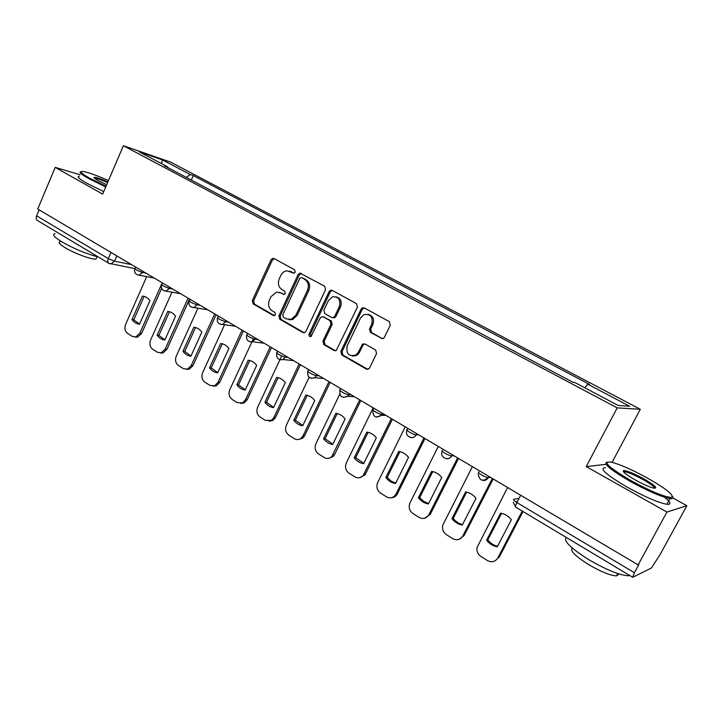 <?xml version="1.0" encoding="UTF-8"?>
<svg xmlns="http://www.w3.org/2000/svg" width="723" height="723" viewBox="0 0 723 723"><rect width="100%" height="100%" fill="white"/><g stroke="black" fill="none" stroke-linecap="round" stroke-linejoin="round"><path stroke-width="1.08" d="M295.228 272.146L294.604 269.778L274.026 258.518L273.068 258.292L271.062 259.756L252.3 300.551L253.149 303.886L273.357 315.526L274.406 315.653L275.445 314.713L274.839 312.345L272.191 310.827C268.685 308.26 267.763 304.672 269.426 300.063L271.008 296.656L276.43 292.164L280.542 292.842L284.13 294.487L285.305 293.502L284.69 291.134L282.024 289.643C278.482 287.103 277.551 283.515 279.232 278.879L280.813 275.445C282.187 272.716 284.211 271.161 286.895 270.8L293.909 273.167L295.228 272.146M381.175 338.436L383.66 338.228L384.455 337.243L390.293 325.178L389.308 321.608L364.293 307.926L362.413 307.835L361.075 309.146L340.849 351.432L341.789 354.948L366.344 369.091L368.983 368.775L369.589 367.953L376.575 353.52L375.599 349.95L364.943 343.94L362.603 344.067L358.283 352.237L356.087 354.903C348.92 356.99 345.956 353.99 347.176 345.901L360.515 318.03L363.823 314.659C370.556 313.683 373.195 316.882 371.749 324.238L369.498 328.92L370.465 332.463L382.476 338.698M617.207 407.88L586.226 466.588L666.931 512.065L638.138 564.889L37.741 209.019L55.201 167.384L102.648 194.116L123.389 145.721L617.207 407.88L640.298 409.281L170.755 162.178L123.389 145.721M325.558 289.661L324.645 286.218L299.982 273.131L298.093 274.586L278.897 315.834L279.774 319.223L302.856 332.526L304.654 332.625L305.919 331.36L325.558 289.661M332.228 290.375L356.466 303.642L357.424 307.139L336.285 350.474L334.107 350.528L323.859 344.618L322.937 341.139L330.98 324.175L330.059 320.705L323.28 316.891L321.554 316.764L320.172 318.075L311.017 336.529C309.354 336.737 308.712 335.915 309.073 334.053L329.101 291.604L330.773 290.176L332.228 290.375M666.931 512.065L686.85 505.72L660.018 554.686L651.387 568.025L632.724 577.27L634.387 572.697L638.825 564.564L638.138 564.889M612.092 462.34L640.298 409.281M686.85 505.72L673.014 498.03M108.721 263.208L37.424 220.479C36.087 219.566 35.816 218.012 36.602 215.825L108.278 258.617L114.541 261.184L131.577 264.636M39.114 209.833L36.602 215.825M80.081 174.74L55.201 167.384M167.7 167.519L167.591 166.832L139.322 151.866L162.458 159.882L190.221 174.523L186.362 177.406M584.735 387.763L587.781 384.184L589.498 384.392L193.285 175.562L190.221 174.523M587.781 384.184L629.643 406.263L618.183 405.476L574.975 382.594L573.104 382.359L164.311 165.721L167.591 166.832M586.226 466.588L606.028 464.338M191.315 180.027L193.285 175.562M162.458 159.882L161.527 163.624M294.062 273.14L289.543 271.134M279.412 292.345L284.229 294.46M274.234 258.626L272.363 260.081L253.628 300.795L254.469 304.121L274.46 315.635M301.274 273.43L299.349 274.885L280.19 316.05L281.057 319.43L304.202 332.761M301.789 277.777L300.949 277.623L299.665 278.635L282.774 314.885L283.389 317.261L286.209 318.879L291.306 319.376L295.888 315.129L307.528 290.248C309.245 285.54 308.287 281.907 304.654 279.349L302.341 277.903M288.929 319.693L292.58 319.593L297.153 315.345L295.888 315.129M303.045 278.075L305.91 279.647C309.534 282.196 310.492 285.82 308.784 290.519L297.153 315.345M323.235 316.873L331.27 320.922L332.2 324.383L324.166 341.31L325.088 344.79L335.508 350.772M332.291 290.402L330.312 291.875L310.321 334.243L310.854 336.584M339.376 306.48C340.913 299.928 338.698 296.683 332.734 296.728L328.486 300.461L323.895 310.185L324.817 313.637L331.604 317.442L333.411 317.551L334.749 316.249L339.376 306.48L340.578 306.724C342.178 301.482 340.65 298.183 336.005 296.81M332.869 317.686L334.622 317.768L335.951 316.475L334.749 316.249M340.578 306.724L335.951 316.475M368.088 314.324C372.932 315.716 374.541 319.087 372.905 324.455L370.655 329.128L371.622 332.661L382.313 338.617M352.463 356.087L357.27 355.056L359.458 352.39L358.283 352.237M364.763 343.85L362.883 345.278L359.458 352.39M364.275 307.917L362.241 309.39L342.06 351.586L342.991 355.101L367.808 369.354M142.386 296.059L132.011 319.557C133.954 322.331 136.457 323.886 139.512 324.22L149.959 300.651C147.98 297.876 145.45 296.349 142.386 296.059L144.022 296.331M146.697 276.629L125.603 324.446C124.275 328.287 124.962 331.297 127.682 333.475L132.282 336.385L135.581 337.008L139.765 333.33L161.464 284.482M144.157 296.367L133.8 319.792L139.557 324.13M161.627 288.369L141.545 333.547L137.361 337.207L135.111 337.072M133.8 319.792L132.011 319.557M167.763 311.441L157.144 335.192C159.15 338.03 161.717 339.629 164.853 339.991L175.553 316.159C173.502 313.33 170.908 311.758 167.763 311.441L169.074 311.64M171.975 292.173L150.583 340.108C149.218 343.994 149.932 347.049 152.725 349.281L157.46 352.273L161.148 352.86L165.133 349.236L188.097 298.138M169.489 311.74L158.906 335.4L164.907 339.873M189.553 299.006L166.877 349.417L162.901 353.032L160.425 352.987M158.906 335.4L157.144 335.192M193.845 327.248L182.982 351.27C185.043 354.162 187.682 355.806 190.899 356.195L201.844 332.101C199.738 329.209 197.072 327.591 193.845 327.248L194.767 327.374M197.93 308.188L176.24 356.204C174.858 360.126 175.59 363.235 178.464 365.531L183.326 368.594L187.474 369.128L191.206 365.585L214.704 313.909M195.517 327.546L184.699 351.441L190.971 356.05M216.114 314.749L192.914 365.73L189.191 369.263L186.444 369.345M184.699 351.441L182.982 351.27M108.459 180.569C96.999 175.517 88.595 172.49 83.235 171.487C78.906 171.017 80.913 173.177 89.245 177.966L106.028 186.218M105.73 186.932L88.531 178.473C81.093 174.234 78.581 171.975 80.985 171.713M106.661 184.754L98.211 180.614C94.749 178.653 93.439 177.551 94.306 177.307C96.349 177.325 100.868 178.87 107.872 181.934M107.573 182.612C101.5 179.946 97.316 178.473 95.011 178.201L94.55 178.247M98.409 257.026C86.2 253.836 73.945 248.739 61.636 241.726C54.053 237.008 51.884 234.315 55.12 233.656M69.309 239.584L59.602 233.773M96.765 257.325L96.023 259.051C92.065 259.882 74.162 253.321 64.898 247.582C59.422 244.166 57.858 242.196 60.217 241.681M103.732 191.586L86.552 183.127C78.78 178.653 76.403 176.367 79.431 176.267M631.269 480.795C650.32 491.116 663.578 496.665 671.061 497.46C675.11 495.87 667.175 489.372 647.248 477.957C631.983 469.661 620 464.392 611.297 462.16C601.898 461.175 608.549 467.392 631.269 480.795M672.652 496.611C673.465 497.939 673.059 498.635 671.432 498.689L669.995 498.59C661.409 496.9 648.287 491.242 630.637 481.617C610.655 469.995 602.774 463.488 606.995 462.105M635.427 480.054C625.567 474.342 621.699 471.152 623.832 470.492C627.519 470.872 634.044 473.592 643.416 478.635C654.93 485.35 658.337 488.513 653.637 488.115C649.2 486.959 643.136 484.265 635.427 480.054M654.758 488.305C654.478 486.751 650.501 483.786 642.81 479.43C634.74 475.047 628.739 472.481 624.826 471.721L623.533 471.884M629.85 575.544L627.98 575.752C619.005 575.002 605.937 569.643 588.775 559.656C570.664 548.188 563.181 540.786 566.326 537.469M600.686 558.066L584.383 548.296M619.015 573.963L616.493 575.924C610.04 575.445 600.659 571.613 588.359 564.437C575.011 555.924 569.697 550.501 572.417 548.17M664.591 497.261C670.863 502.331 671.631 504.672 666.895 504.283C658.282 502.657 645.16 497.017 627.546 487.365C605.901 474.586 598.563 468.025 605.54 467.7M220.66 343.506L209.534 367.79C211.649 370.745 214.37 372.435 217.677 372.86L228.884 348.486C226.715 345.54 223.976 343.877 220.66 343.506L221.121 343.561M224.591 324.69L202.621 372.743C201.202 376.719 201.961 379.882 204.916 382.223L209.914 385.377L214.595 385.802L218.003 382.386L242.06 330.131M222.277 343.786L211.215 367.926L217.759 372.688M243.425 330.935L219.675 382.494L216.276 385.892L213.213 386.154M211.215 367.926L209.534 367.79M248.224 360.217L236.837 384.781C239.015 387.79 241.807 389.534 245.214 389.995L256.683 365.341C254.46 362.331 251.64 360.623 248.224 360.217M253.357 338.744L229.742 389.751C228.287 393.773 229.083 396.99 232.11 399.394L237.252 402.639L242.566 402.883L245.558 399.665L270.203 346.805M249.796 360.488L238.482 384.88L245.305 389.787M271.523 347.582L247.194 399.729L244.193 402.937L240.759 403.443M238.482 384.88L236.837 384.781M276.593 377.406L264.925 402.25C267.176 405.332 270.041 407.121 273.547 407.618L285.296 382.684C283 379.611 280.099 377.849 276.593 377.406M281.672 355.978L257.641 407.239C256.15 411.315 256.972 414.586 260.09 417.054L265.386 420.397L271.405 420.37L273.918 417.451L299.168 363.976M278.102 377.677L266.516 402.313L273.656 407.383M300.425 364.717L275.499 417.469L272.996 420.379L269.119 421.22M266.516 402.313L264.925 402.25M305.784 395.101L293.827 420.244C296.141 423.389 299.105 425.232 302.702 425.766L314.749 400.533C312.381 397.388 309.39 395.58 305.784 395.101M309.128 377.279L286.344 425.241C284.826 429.363 285.666 432.697 288.884 435.228L294.333 438.662C296.674 440.009 298.942 439.864 301.148 438.246L303.1 435.752L328.983 381.645M307.23 395.364L295.382 420.253L302.829 425.495M330.185 382.359L304.636 435.725L302.693 438.219L298.328 439.512M295.382 420.253L293.827 420.244M335.843 413.321L323.588 438.753C325.974 441.97 329.019 443.868 332.725 444.446L345.079 418.924C342.639 415.707 339.557 413.836 335.843 413.321M339.729 394.261L315.897 443.768C314.342 447.944 315.219 451.333 318.527 453.936L324.13 457.478C326.886 459.006 329.453 458.68 331.821 456.502L359.702 399.855M337.216 413.574L325.088 438.725L332.869 444.139M360.831 400.524L334.641 454.523L333.303 456.43L328.441 458.346M355.562 355.255L355.174 356.05M325.088 438.725L323.588 438.753M366.814 432.092L354.234 457.831C356.701 461.12 359.837 463.072 363.651 463.687L376.322 437.858C373.8 434.568 370.637 432.652 366.814 432.092M373.167 407.835L346.335 462.856C344.735 467.085 345.648 470.537 349.055 473.213L354.83 476.855C358.084 478.581 360.949 478.02 363.407 475.156L391.342 418.608M368.115 432.327L355.68 457.749L363.814 463.353M392.417 419.241L365.54 473.881L364.835 475.038L359.494 477.731M355.68 457.749L354.234 457.831M398.725 451.441L385.82 477.478C388.359 480.849 391.595 482.856 395.526 483.515L408.531 457.379C405.928 454.017 402.657 452.038 398.725 451.441M405.232 426.841L377.695 482.521C376.059 486.805 376.999 490.321 380.515 493.068L386.471 496.828C390.303 498.762 393.448 497.894 395.897 494.234L423.967 437.948M399.946 451.658L387.212 477.352L391.016 481.048L395.707 483.145M424.97 438.536L397.27 494.062C395.942 496.358 394.026 497.569 391.541 497.695M387.212 477.352L385.82 477.478M431.631 471.387L418.382 497.74C421.003 501.184 424.347 503.262 428.387 503.967L441.744 477.514C439.051 474.071 435.68 472.029 431.631 471.387M438.292 446.434L409.914 503.009C408.387 507.293 409.39 510.8 412.941 513.538L419.078 517.415C423.154 519.439 426.434 518.518 428.911 514.631L457.614 457.885M432.761 471.595L419.711 497.56L423.687 501.382L428.594 503.551M458.536 458.436L430.221 514.405L424.627 518.255M419.711 497.56L418.382 497.74M465.567 491.956L451.965 518.635C454.677 522.16 458.12 524.302 462.286 525.061L476.005 498.283C473.231 494.758 469.751 492.643 465.567 491.956M472.39 466.642L442.828 525.006C441.925 529.019 443.109 532.236 446.389 534.649L452.725 538.644C456.918 540.75 460.298 539.837 462.847 535.915L492.327 478.463M466.615 492.146L453.222 518.4C455.671 521.608 458.78 523.669 462.521 524.6M493.176 478.969L464.085 535.626L458.825 539.439M453.222 518.4L451.965 518.635M500.596 513.185L486.615 540.198C489.417 543.813 492.969 546.019 497.279 546.832L511.369 519.72C508.504 516.105 504.907 513.926 500.596 513.185M507.582 487.51L476.963 547.7C476.574 551.387 477.885 554.297 480.894 556.43L487.438 560.56C491.767 562.738 495.246 561.843 497.867 557.876L522.259 511.062M501.545 513.366L487.808 539.9C490.375 543.226 493.619 545.368 497.532 546.326M523.018 511.513L499.033 557.523L497.867 557.876M487.808 539.9L486.615 540.198M519.024 498.382L513.8 499.286C512.978 499.647 513.999 500.732 516.873 502.539L634.387 572.697M116.837 255.906L114.541 261.184L111.035 263.913L110.059 263.787M488.929 476.448L488.332 477.623L490.492 477.379M452.264 454.713L451.676 455.87L453.981 455.734M416.791 433.692L416.222 434.83L418.653 434.794M382.458 413.348L381.907 414.469L384.455 414.532M349.218 393.637L348.676 394.749L351.333 394.894M316.999 374.55L316.484 375.644L319.241 375.87M285.775 356.041L285.269 357.126L288.125 357.433M255.499 338.093L255.002 339.159L257.948 339.539M226.118 320.678L225.63 321.735L228.658 322.187M197.596 303.768L197.126 304.817L200.226 305.332M169.896 287.356L169.435 288.387L172.616 288.965M142.991 271.405L142.539 272.426L145.784 273.059M135.572 267.013L134.993 268.323C135.029 269.444 137.551 270.809 142.539 272.426L139.06 275.174L137.939 275.038M162.359 282.883L161.78 284.184C161.807 285.359 164.365 286.76 169.435 288.387L166.073 291.134L164.736 291.007M189.914 299.223L189.336 300.506C189.372 301.735 191.966 303.172 197.126 304.817L193.918 307.537L192.318 307.447M218.292 316.041L217.713 317.307C217.75 318.599 220.388 320.081 225.63 321.735L222.648 324.401L220.732 324.383M247.519 333.366L246.95 334.613C246.986 335.978 249.67 337.487 255.002 339.159L252.318 341.735L249.995 341.816M277.641 351.215L277.063 352.444C274.532 352.408 282.431 356.918 285.269 357.126L283 359.512L280.163 359.792M308.694 369.616L308.115 370.827C305.468 370.772 313.692 375.517 316.484 375.644L314.722 377.722L311.27 378.328M340.714 388.603L340.144 389.787C337.37 389.715 345.946 394.713 348.676 394.749L347.528 396.321L343.371 397.442M373.764 408.188L373.195 409.354C370.293 409.263 379.25 414.532 381.907 414.469L381.401 415.309L376.502 417.18M407.871 428.405L407.311 429.552C404.284 429.435 413.619 434.984 416.213 434.83L416.222 434.83C414.496 437.605 412.209 438.328 409.372 437.008M442.476 450.411C439.602 450.393 448.965 456.014 451.586 455.879L451.676 455.87C450.393 458.102 448.531 459.015 446.1 458.617M478.816 471.974C476.132 472.056 485.522 477.758 488.161 477.632L488.332 477.623C487.031 479.837 485.151 480.759 482.675 480.388M110.962 252.426L108.278 258.617C107.429 260.876 107.628 262.44 108.875 263.308L134.713 268.613M520.65 495.255L516.873 502.539C515.571 505.151 515.219 506.706 515.806 507.194L632.679 577.243M513.547 499.855L513.8 499.286M291.694 271.839L290.429 271.532M284.003 294.505L283.199 294.342M281.825 293.104L280.542 292.842M274.279 315.68L273.357 315.526M254.469 304.121L253.149 303.886M253.628 300.795L252.3 300.551M272.363 260.081L271.062 259.756M293.8 273.167L293.104 273.005M304.112 332.716L302.856 332.526M281.057 319.43L279.774 319.223M280.19 316.05L278.897 315.834M299.349 274.885L298.093 274.586M308.784 290.519L307.528 290.248M305.91 279.647L304.654 279.349M335.327 350.682L334.107 350.528M325.088 344.79L323.859 344.618M324.166 341.31L322.937 341.139M332.2 324.383L330.98 324.175M331.27 320.922L330.059 320.705M324.51 317.117L323.28 316.891M310.321 334.243L309.073 334.053M330.312 291.875L329.101 291.604M371.622 332.661L370.465 332.463M370.655 329.128L369.498 328.92M372.905 324.455L371.749 324.238M362.883 345.278L361.708 345.115M367.51 369.218L366.344 369.091M342.991 355.101L341.789 354.948M342.06 351.586L340.849 351.432M362.241 309.39L361.075 309.146M141.545 333.547L139.765 333.33M166.877 349.417L165.133 349.236M192.914 365.73L191.206 365.585M219.675 382.494L218.003 382.386M247.194 399.729L245.558 399.665M275.499 417.469L273.918 417.451M304.636 435.725L303.1 435.752M334.641 454.523L333.149 454.595M365.54 473.881L364.112 473.999M397.388 493.836L396.014 494.008M430.221 514.405L428.911 514.631M464.085 535.626L462.847 535.915M134.803 268.766C134.026 272.444 135.445 274.577 139.06 275.174L154.243 278.075M416.782 433.692L416.213 434.83C413.14 440.678 404.202 436.177 406.977 430.221M452.191 454.677L451.586 455.879C448.504 461.654 439.593 457.361 442.105 451.351M488.802 476.376L488.161 477.632C482.783 481.988 479.466 480.786 478.219 474.008M161.572 284.645C160.786 288.504 162.286 290.664 166.073 291.134L180.623 293.71M189.119 300.994C188.323 305.061 189.923 307.239 193.918 307.537L207.718 309.769M217.478 317.822C216.692 322.142 218.409 324.338 222.648 324.401L235.553 326.272M246.697 335.156C245.919 339.792 247.799 341.979 252.318 341.735L264.139 343.217M276.801 353.014C276.069 358.039 278.138 360.208 283 359.512L293.475 360.605M307.835 371.423C307.203 376.936 309.498 379.033 314.722 377.722L323.552 378.427M339.846 390.411C339.376 396.502 341.943 398.481 347.528 396.321L354.351 396.683M372.878 409.995C372.688 416.782 375.526 418.545 381.401 415.309L385.937 415.409M513.158 502.259L515.716 507.139M515.707 501.798L517.406 501.5M274.08 258.554L273.068 258.292M301.238 273.43L299.982 273.131M292.58 319.593L291.306 319.376M334.622 317.768L333.411 317.551M331.984 290.456L330.773 290.176M357.27 355.056L356.087 354.903M363.768 344.229L362.603 344.067M363.579 308.079L362.413 307.835M137.361 337.207L135.581 337.008M162.901 353.032L161.148 352.86M189.191 369.263L187.474 369.128M94.668 178.22L94.306 177.307M97.036 256.692L96.023 259.051M671.061 497.46L671.432 498.689M624.184 471.685L623.832 470.492M627.98 575.752L628.522 574.749M617.776 573.565L616.493 575.924M624.826 471.721L624.311 472.688M666.895 504.283L669.995 498.59M216.276 385.892L214.595 385.802M244.193 402.937L242.566 402.883M272.996 420.379L271.405 420.37M302.693 438.219L301.148 438.246M333.303 456.43L331.821 456.502M364.835 475.038L363.407 475.156M397.27 494.062L395.897 494.234"/></g></svg>
